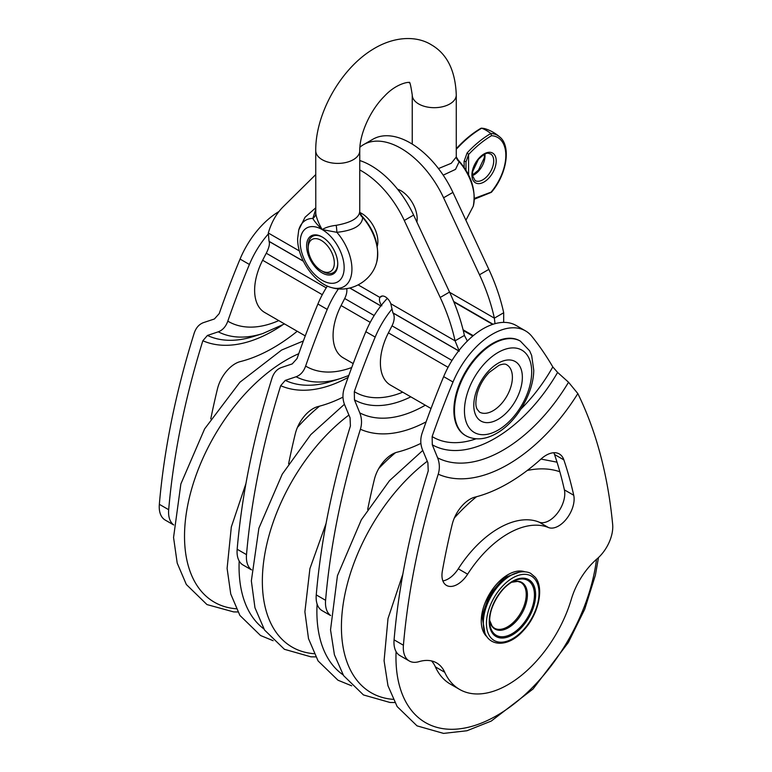 <?xml version="1.0" encoding="UTF-8"?>
<svg xmlns="http://www.w3.org/2000/svg" width="772" height="772" viewBox="0 0 772 772"><rect width="100%" height="100%" fill="white"/><g stroke="black" fill="none" stroke-linecap="round" stroke-linejoin="round"><path stroke-width="1.16" d="M322.175 229.573L336.872 232.324A8.801 1.187 86 0 0 336.196 225.327C330.281 226.022 325.61 227.441 322.175 229.573C318.614 223.397 316.491 218.051 315.787 213.535A8.801 6.427 -5.9 0 1 312.824 218.437C314.339 221.226 317.456 224.941 322.175 229.573A31.073 17.939 -120 0 0 300.202 242.263A31.073 17.939 -120 0 0 322.175 280.323A31.073 17.939 -120 0 0 344.158 267.633A31.073 17.939 -120 0 0 322.175 229.573M315.729 209.376L312.824 218.437A38.301 22.118 -120 0 0 298.745 229.979L297.625 238.664C297.365 258.61 314.194 283.469 332.085 287.724A38.301 22.118 -120 0 0 351.81 271.927A38.301 22.118 -120 0 0 336.872 232.324C353.557 230.51 362.164 225.549 362.666 217.424L359.752 212.406L359.762 150.694C359.549 133.913 370.406 110.039 384.485 96.153C397.348 82.179 411.312 81.581 409.112 82.797C409.662 80.722 410.704 84.785 412.238 94.975A22.012 12.709 180 0 0 418.685 103.959A22.012 12.709 180 0 0 442.674 106.719A22.012 12.709 180 0 0 456.271 94.975C455.374 70.609 447.075 53.886 431.365 44.805C416.359 35.435 393.662 36.13 371.969 49.881C340.327 69.519 315.42 113.957 315.729 150.694A22.012 12.709 -0 0 0 322.175 159.679A22.012 12.709 -0 0 0 346.165 162.438A22.012 12.709 -0 0 0 359.762 150.694M322.957 271.57L321.248 270.586A18.489 10.673 60 0 1 308.173 247.937A18.489 10.673 60 0 1 321.248 240.391A18.489 10.673 60 0 1 334.324 263.03A18.489 10.673 60 0 1 321.248 270.586L322.957 271.57A20.912 12.072 -120 0 0 337.74 263.474M322.571 237.207A20.912 12.072 -120 0 0 308.173 245.959L308.173 247.937M322.175 272.921A22.012 12.709 60 0 1 306.609 245.959A22.012 12.709 60 0 1 322.175 236.975A22.012 12.709 60 0 1 337.75 263.937A22.012 12.709 60 0 1 322.175 272.921M360.997 215.002C374.536 229.776 379.785 245.419 376.746 261.94A38.301 22.118 -120 0 0 362.666 217.424A8.801 7.788 -8.6 0 1 359.781 212.676M359.704 211.75C358.922 218.119 351.086 222.635 336.196 225.327M315.787 213.535L315.729 150.694M443.196 175.157L455.519 169.377L459.176 161.705A8.801 7.788 -8.6 0 1 456.291 156.957L451.263 163.288L438.467 168.566M457.507 159.283C471.045 174.057 476.295 189.7 473.255 206.22A38.301 22.118 -120 0 0 459.176 161.705L456.291 156.957M491.465 192.016L474.365 198.394M466.008 170.602L466.008 161.917A1.756 0.598 180 0 0 464.078 161.319L464.204 167.418M466.008 170.207L466.008 161.917L468.585 154.496A1.756 0.531 -137 0 0 467.118 152.914L464.078 161.319M468.585 174.887L468.585 154.496C475.919 146.67 483.571 140.398 491.542 135.689L490.828 133.498C482.577 138.323 474.674 144.789 467.118 152.914M491.542 135.689A39.092 22.571 -60 0 1 505.824 155.384A39.092 22.571 -60 0 1 491.542 191.581A1.756 1.023 60.5 0 1 491.166 192.402A1.756 1.756 0 0 0 491.658 191.987C506.982 174.047 511.267 145.937 499.696 136.914A40.829 23.575 120 0 0 490.799 133.479L490.828 133.498M480.869 128.316C472.676 133.122 464.84 139.539 457.342 147.548A1.756 0.531 43 0 1 457.892 147.587C465.497 139.491 473.429 133.035 481.67 128.22L480.908 128.287M490.799 133.479A36.545 21.095 -120 0 0 481.689 128.22L481.689 128.22A40.829 23.575 -60 0 1 486.042 129.03L481.4 128.162M456.271 149.141L457.892 147.587M483.397 625.059L483.195 621.962A35.222 20.333 -60 0 1 494.447 589.297A35.222 20.333 -60 0 1 509.819 575.835L512.608 574.464A38.639 22.311 120 0 0 495.74 589.229A38.639 22.311 120 0 0 483.397 625.059C484.034 646.55 506.76 649.773 523.464 630.483C538.624 614.608 544.627 587.424 534.977 577.002L530.972 573.635C530.142 572.699 522.789 569.533 512.608 574.464M367.684 509.462A572.361 330.455 -60 0 1 374.372 479.412A26.412 15.247 120 0 1 397.204 452.18A171.712 99.144 120 0 0 420.894 443.369M548.448 527.527A88.056 50.836 120 0 0 467.629 574.194A22.012 12.709 -60 0 1 446.515 585.417A22.012 12.709 -60 0 1 442.346 571.106A572.361 330.455 -60 0 1 452.209 524.352A26.412 15.247 -60 0 1 475.031 497.11A171.712 99.144 -60 0 0 541.037 459.002A26.412 15.247 -60 0 1 559.324 453.955A26.412 15.247 -60 0 1 563.869 459.88A572.361 330.455 -60 0 1 573.731 495.257A22.012 12.709 -60 0 1 566.619 518.736A22.012 12.709 -60 0 1 548.448 527.527L539.107 522.133A22.012 12.709 120 0 0 557.278 513.351A22.012 12.709 120 0 0 564.39 489.863A572.361 330.455 120 0 0 554.528 454.486A26.412 15.247 120 0 0 553.804 452.739M442.887 580.92A22.012 12.709 120 0 0 458.288 568.8A88.056 50.836 -60 0 1 539.107 522.133M288.612 463.818A572.361 330.455 -60 0 1 295.3 433.758A26.412 15.247 -60 0 1 318.132 406.526A171.712 99.144 120 0 0 342.98 397.146M210.785 418.878A572.361 330.455 -60 0 1 217.472 388.827A26.412 15.247 -60 0 1 240.304 361.595A171.712 99.144 120 0 0 297.22 331.265M173.7 524.97L165.218 520.067A28.892 16.675 -60 0 1 159.341 504.319A616.384 355.873 120 0 1 194.158 333.263C195.963 327.82 199.06 324.279 203.461 322.628L214.384 318.99L219.2 313.635A616.384 355.873 120 0 1 240.063 259.074A66.045 38.127 -60 0 1 278.953 211.538M278.76 320.602A121.079 69.905 -60 0 1 227.808 321.152A616.384 355.873 -60 0 1 249.404 264.468A66.045 38.127 -60 0 1 268.096 234.215M207.446 335.444L218.273 331.825A135.148 78.03 120 0 0 262.731 333.562L253.245 336.553A143.804 83.029 -60 0 1 207.446 335.444L202.843 340.751A616.384 355.873 -60 0 0 168.682 509.713A28.892 16.675 120 0 0 173.71 524.912M227.808 321.152C225.849 326.614 222.664 330.175 218.273 331.825M251.537 569.9L243.045 564.998A28.892 16.675 -60 0 1 237.168 549.249A616.384 355.873 -60 0 1 271.995 378.193C273.79 372.76 276.887 369.219 281.288 367.568L292.212 363.921L297.037 358.575A616.384 355.873 -60 0 1 317.9 304.014A66.045 38.127 -60 0 1 327.357 286.065M285.273 380.384L296.101 376.765A135.148 78.03 120 0 0 340.568 378.492L331.082 381.484A143.804 83.029 -60 0 1 285.273 380.384L280.68 385.691A616.384 355.873 -60 0 0 246.509 554.643A28.892 16.675 120 0 0 251.537 569.842M351.723 367.511A121.079 69.905 -60 0 1 305.635 366.082C303.676 371.544 300.501 375.105 296.101 376.765M305.635 366.082A616.384 355.873 -60 0 1 327.232 309.408A66.045 38.127 -60 0 1 338.464 288.805M425.285 405.203A134.579 77.702 -60 0 1 359.791 412.885C361.856 418.27 362.068 423.722 360.408 429.242A616.384 355.873 -60 0 0 325.591 600.298A28.892 16.675 120 0 0 330.609 615.496M330.609 615.554L322.117 610.652A28.892 16.675 -60 0 1 316.25 594.903A616.384 355.873 120 0 1 350.411 425.951L350.054 417.777L344.621 404.779C342.536 399.375 342.411 393.903 344.235 388.374A616.384 355.873 120 0 1 365.841 331.69A66.045 38.127 120 0 1 387.322 298.359M359.791 412.885L354.454 399.857L354.319 391.645A616.384 355.873 120 0 1 375.182 337.084L365.841 331.69M392.089 308.935A66.045 38.127 120 0 0 375.182 337.084M444.72 672.267A96.857 55.922 120 0 0 459.61 689.435A96.857 55.922 120 0 0 571.357 599.149A52.834 30.504 -60 0 1 597.132 558.783A28.892 16.675 120 0 0 612.659 524.429A616.384 355.873 -60 0 0 577.842 393.575L568.539 382.237A134.579 77.702 -60 0 1 437.618 457.825L432.291 444.797L432.146 436.576A616.384 355.873 120 0 1 453.01 382.015L443.668 376.63A616.384 355.873 120 0 0 422.072 433.304C420.238 438.843 420.364 444.315 422.458 449.709L427.881 462.717L428.238 470.881A616.384 355.873 120 0 0 394.077 639.843A28.892 16.675 -60 0 0 399.944 655.592L409.285 660.986A28.892 16.675 120 0 0 418.945 661.662A52.834 30.504 -60 0 1 436.605 662.897A52.834 30.504 -60 0 1 444.72 672.267L435.379 666.873A52.834 30.504 120 0 0 431.519 660.919M459.61 689.435L450.269 684.05A96.857 55.922 -60 0 1 435.379 666.873M437.618 457.825C439.693 463.21 439.895 468.662 438.235 474.172A616.384 355.873 -60 0 0 403.418 645.238A28.892 16.675 120 0 0 409.285 660.986M432.291 444.797A125.923 72.703 120 0 0 557.616 372.432L552.8 366.922A616.384 355.873 120 0 0 531.937 336.457A66.045 38.127 120 0 0 525.491 330.879A66.045 38.127 120 0 0 453.01 382.015M557.616 372.432L568.539 382.237M525.491 330.879L516.15 325.485A66.045 38.127 120 0 0 443.668 376.63M465.487 435.524A54.59 31.517 -60 0 1 465.178 435.35A54.59 31.517 -60 0 1 465.178 372.307A54.59 31.517 -60 0 1 519.768 340.79A54.59 31.517 -60 0 1 520.077 340.973M305.258 335.897L264.651 312.457A48.433 27.966 -60 0 1 262.634 260.251L264.449 256.7A134.926 109.749 111.4 0 1 266.272 253.235C268.994 247.899 269.939 243.981 269.129 241.472A134.926 28.516 38.8 0 1 269.052 241.337L268.299 233.009A134.926 77.895 60 0 1 283.16 206.799L315.729 174.597M431.027 408.513L390.429 385.074A48.433 27.966 -60 0 1 388.412 332.857L392.012 325.823A13.211 7.623 120 0 0 393.073 313.152L392.967 312.978A4.4 0.926 -141.2 0 1 392.89 312.824L390.806 303.734A8.801 5.086 -120 0 0 380.943 296.409A8.801 5.086 -120 0 0 379.882 297.423C378.917 299.729 379.563 302.527 381.831 305.828M467.398 341.118L464.406 335.434L455.065 340.828L459.311 351.183M382.352 296.004L379.882 297.423L358.227 284.926M353.2 363.583L343.106 357.754A48.433 27.966 -60 0 1 341.089 305.538L344.688 298.503A13.211 7.623 120 0 0 346.744 288.564M359.762 169.956A74.845 43.213 60 0 1 404.277 220.464L440.204 297.461A134.926 77.895 60 0 1 455.065 340.828L390.806 303.734M377.257 246.22A22.89 13.22 -120 0 0 377.875 241.482A22.89 13.22 -120 0 0 359.762 212.464M464.406 335.434A134.926 77.895 -120 0 0 449.536 292.067L413.618 215.079A74.845 43.213 -120 0 0 359.762 160.528M495.006 323.671L494.36 318.141L503.701 312.747L503.672 322.387M449.661 292.337L494.36 318.141A134.926 77.895 -120 0 0 479.499 274.774L443.582 197.777A74.845 43.213 -120 0 0 363.554 144.634L372.895 139.24A74.845 43.213 60 0 1 452.913 192.392L488.84 269.38A134.926 77.895 60 0 1 503.701 312.747M397.57 189.208A22.89 13.22 60 0 1 417.169 218.794A22.89 13.22 60 0 1 416.89 222.085M363.554 144.634A74.845 43.213 -120 0 0 359.897 147.211M472.503 175.572A15.411 8.897 120 0 0 484.884 154.13M490.529 153.889A15.411 8.897 -60 0 1 493.713 160.943A15.411 8.897 -60 0 1 486.987 176.45A15.411 8.897 -60 0 1 475.118 180.58L472.522 175.698L472.667 171.567L478.389 159.379C488.039 150.173 488.261 153.975 490.529 153.889M496.203 160.943A17.167 9.911 120 0 0 477.993 159.312A17.167 9.911 120 0 0 477.993 183.601A17.167 9.911 120 0 0 496.203 160.943M479.451 412.065A27.3 15.758 120 0 0 480.01 412.364A27.3 15.758 120 0 0 507.021 395.824A27.3 15.758 120 0 0 506.741 364.789L506.471 364.645C505.255 363.747 502.794 363.95 499.079 365.252L489.207 372.432C483.552 378.425 479.566 385.353 477.241 393.238C474.471 405.754 476.739 407.78 477 409.035L479.451 412.065M511.614 582.271L517.713 581.393L520.762 582.397A26.412 15.247 -60 0 1 523.204 584.472A26.412 15.247 -60 0 1 519.315 615.236A26.412 15.247 -60 0 1 494.341 628.147L492.208 626.333L489.66 620.292A26.885 15.527 120 0 0 492.468 626.941A26.885 15.527 120 0 0 524.275 608.664A26.885 15.527 120 0 0 511.633 582.262M499.831 593.253A31.662 18.287 -60 0 1 513.65 581.152A31.662 18.287 -60 0 1 530.808 582.928A31.662 18.287 -60 0 1 519.189 628.254A31.662 18.287 -60 0 1 489.718 622.618A31.662 18.287 -60 0 1 499.831 593.253M531.869 582.271A32.791 18.933 120 0 0 499.793 592.964A32.791 18.933 120 0 0 493.009 633.928A32.791 18.933 120 0 0 525.095 623.236A32.791 18.933 120 0 0 531.869 582.271M498.394 591.111A37.181 21.471 -60 0 1 534.774 578.981A37.181 21.471 -60 0 1 527.083 625.426A37.181 21.471 -60 0 1 490.702 637.556A37.181 21.471 -60 0 1 498.394 591.111M319.608 406.14A142.646 82.363 120 0 0 297.442 427.389M239.175 561.012A142.646 82.363 120 0 0 263.821 628.881M298.745 353.701A143.939 83.106 120 0 0 189.642 496.521A143.939 83.106 120 0 0 236.203 608.761M467.629 574.194L458.288 568.8M573.731 495.257L564.39 489.863M563.869 459.88L554.528 454.486M240.063 259.074L249.404 264.468M168.682 509.713L159.341 504.319M246.509 554.643L237.168 549.249M317.9 304.014L327.232 309.408M325.591 600.298L316.25 594.903M360.408 429.242A148.649 85.817 120 0 0 426.125 421.83M354.454 399.857A125.923 72.703 120 0 0 410.81 396.837M402.733 392.176A118.888 68.64 -60 0 1 354.319 391.645M403.418 645.238L394.077 639.843M438.235 474.172A148.649 85.817 120 0 0 577.842 393.575M476.102 438.805A118.888 68.64 -60 0 1 432.146 436.576M552.8 366.922A118.888 68.64 -60 0 1 520.897 409.083M465.178 435.35L467.214 436.46C476.401 440.571 486.476 439.365 497.448 432.86C517.385 421.155 533.616 392.475 533.751 370.242L531.657 355.458L529.602 350.777L520.396 341.147A54.59 31.517 120 0 0 465.796 372.664A54.59 31.517 120 0 0 465.796 435.707A54.59 31.517 120 0 0 466.925 436.305M475.282 433.005A47.546 27.454 -60 0 1 488.058 360.022A47.546 27.454 -60 0 1 530.875 380.885A47.546 27.454 -60 0 1 475.282 433.005M514.538 361.18A34.344 19.831 120 0 0 474.384 398.825A34.344 19.831 120 0 0 505.303 413.898A34.344 19.831 120 0 0 514.538 361.18M269.052 241.337L303.309 261.11M299.411 250.968L268.299 233.009M303.377 261.254L269.129 241.472M266.272 253.235L326.228 287.84M322.291 294.692L262.634 260.251M392.89 312.824L458.703 350.826M458.645 350.893L392.967 312.978M392.012 325.823L451.996 360.456M448.069 367.308L388.412 332.857M349.861 287.985L380.876 305.895M380.818 305.963L349.735 288.014M344.688 298.503L374.169 315.526M370.242 322.368L341.089 305.538M404.277 220.464L413.618 215.079M440.204 297.461L449.536 292.067M493.086 324.25L453.675 301.495M453.878 301.977L492.681 324.385M473.265 335.666L463.075 329.779M452.913 192.392L443.582 197.777M488.84 269.38L479.499 274.774M202.843 340.751A150.839 87.091 120 0 0 282.137 325.244M280.68 385.691A150.839 87.091 120 0 0 348.114 377.402M524.748 571.753A37.867 21.857 120 0 0 489.11 594.623A37.867 21.857 120 0 0 487.122 636.929M395.438 452.73A142.646 82.363 120 0 0 378.753 468.536M317.099 604.022A142.646 82.363 120 0 0 343.096 674.853M348.905 415.056A143.939 83.106 120 0 0 264.034 558.957A143.939 83.106 120 0 0 314.04 653.691M476.507 496.734A142.646 82.363 120 0 0 454.341 517.973M396.084 651.597A142.646 82.363 120 0 0 486.669 720.836A142.646 82.363 120 0 0 596.515 559.314M559.854 471.76A142.646 82.363 120 0 0 527.266 470.466M427.263 461.251A143.939 83.106 120 0 0 343.038 605.065A143.939 83.106 120 0 0 393.112 699.345M473.255 206.22L465.912 220.252M315.729 207.832L305.046 217.25L298.745 229.979M376.746 261.94C372.229 280.815 350.729 293.263 332.085 287.724M456.271 156.687L456.271 94.975M412.238 144.094L412.238 94.975M472.464 175.099L478.534 170.052L484.256 157.864L484.459 154.332M474.336 199.205L491.166 192.402M457.342 147.548L456.271 148.61M499.696 136.914A41.341 41.341 0 0 0 486.042 129.03M489.718 622.618C488.251 608.606 500.787 586.894 513.65 581.152M303.357 340.973L281.635 350.034L239.889 382.246L204.619 428.894L180.87 483.938L173.555 537.466L177.203 563.087L186.332 584.491L206.964 604.572L233.694 611.916L237.853 611.955M245.959 483.475L231.32 526.996L227.103 568.375L230.751 594.006L239.88 615.409L260.502 635.491L273.143 640.702M463.258 330.532L472.811 336.042M520.396 341.147L519.768 340.79M262.731 333.562L284.511 323.922M340.568 378.492L348.79 375.501M484.797 632.307L482.027 616.056L489.39 594.787L504.126 577.774L519.585 572.052M344.428 404.277L310.759 434.655L282.253 474.162L258.89 528.212L251.344 580.891L254.963 607.747L264.545 630.029L284.414 649.3L310.971 656.837L315.69 656.885M326.064 523.493L309.919 568.626L304.892 611.8L308.51 638.666L318.093 660.938L337.962 680.209L351.694 685.826M422.757 450.452L389.503 480.676L361.335 519.797L337.441 575.7L330.532 629.846L334.421 654.81L343.608 675.654L363.467 694.945L390.014 702.481L394.762 702.539M402.868 574.069L388.007 618.575L384.08 660.755L387.969 685.729L397.155 706.573L417.015 725.854L443.562 733.4L466.935 730.756L491.272 721.058L533.018 689.02L568.346 642.497L584.693 609.282L595.366 575.294L598.493 557.558M557.027 462.177L540.979 459.06"/></g></svg>
